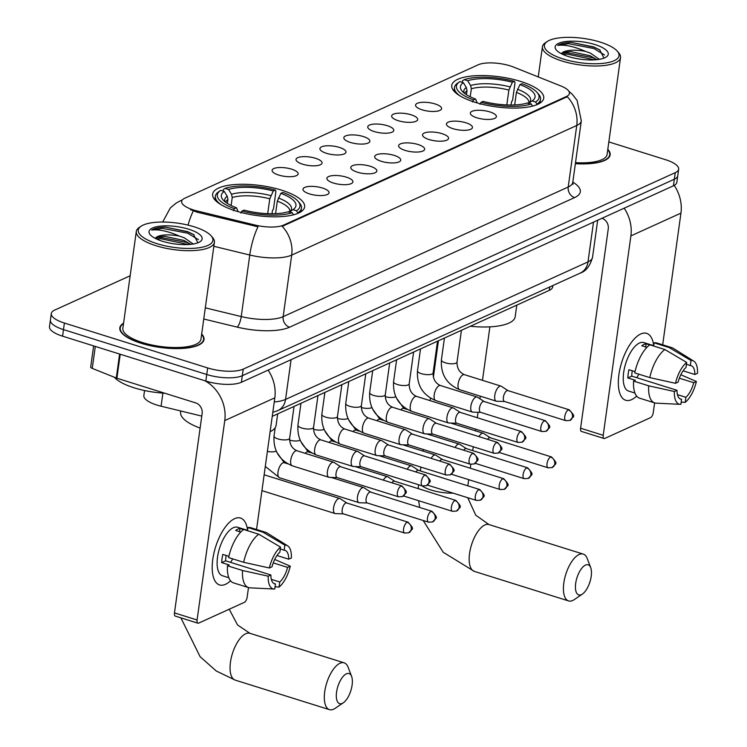 <?xml version="1.0" encoding="UTF-8"?>
<svg xmlns="http://www.w3.org/2000/svg" width="747" height="747" viewBox="0 0 747 747"><rect width="100%" height="100%" fill="white"/><g stroke="black" fill="none" stroke-linecap="round" stroke-linejoin="round"><path stroke-width="1.12" d="M474.868 102.218A46.435 15.117 7.9 0 0 543.741 98.193A46.435 15.117 7.9 0 0 520.612 81.414A46.435 15.117 7.9 0 0 451.739 85.429A46.435 15.117 7.9 0 0 474.868 102.218M235.763 210.943A46.435 15.117 7.9 0 0 304.636 206.928A46.435 15.117 7.9 0 0 281.516 190.14A46.435 15.117 7.9 0 0 212.643 194.164A46.435 15.117 7.9 0 0 235.763 210.943M322.471 188.02A13.147 4.277 -172.1 0 1 328.615 193.613A13.147 4.277 -172.1 0 1 309.519 193.912A13.147 4.277 -172.1 0 1 303.133 190.074A13.147 4.277 -172.1 0 1 308.558 186.498A13.147 4.277 -172.1 0 1 322.471 188.02M346.375 177.151A13.147 4.277 -172.1 0 1 352.519 182.735A13.147 4.277 -172.1 0 1 333.433 183.034A13.147 4.277 -172.1 0 1 327.046 179.205A13.147 4.277 -172.1 0 1 332.471 175.629A13.147 4.277 -172.1 0 1 346.375 177.151M370.288 166.273A13.147 4.277 -172.1 0 1 376.432 171.866A13.147 4.277 -172.1 0 1 357.337 172.165A13.147 4.277 -172.1 0 1 350.959 168.327A13.147 4.277 -172.1 0 1 356.384 164.76A13.147 4.277 -172.1 0 1 370.288 166.273M394.201 155.404A13.147 4.277 -172.1 0 1 400.345 160.988A13.147 4.277 -172.1 0 1 381.25 161.296A13.147 4.277 -172.1 0 1 374.863 157.458A13.147 4.277 -172.1 0 1 380.288 153.882A13.147 4.277 -172.1 0 1 394.201 155.404M418.105 144.526A13.147 4.277 -172.1 0 1 424.249 150.119A13.147 4.277 -172.1 0 1 405.163 150.418A13.147 4.277 -172.1 0 1 398.777 146.58A13.147 4.277 -172.1 0 1 404.202 143.013A13.147 4.277 -172.1 0 1 418.105 144.526M442.019 133.657A13.147 4.277 -172.1 0 1 448.163 139.241A13.147 4.277 -172.1 0 1 429.067 139.549A13.147 4.277 -172.1 0 1 422.69 135.711A13.147 4.277 -172.1 0 1 428.115 132.135A13.147 4.277 -172.1 0 1 442.019 133.657M465.932 122.788A13.147 4.277 -172.1 0 1 472.067 128.372A13.147 4.277 -172.1 0 1 452.981 128.671A13.147 4.277 -172.1 0 1 446.594 124.833A13.147 4.277 -172.1 0 1 452.019 121.266A13.147 4.277 -172.1 0 1 465.932 122.788M489.836 111.91A13.147 4.277 -172.1 0 1 495.98 117.494A13.147 4.277 -172.1 0 1 476.894 117.802A13.147 4.277 -172.1 0 1 470.507 113.964A13.147 4.277 -172.1 0 1 475.932 110.388A13.147 4.277 -172.1 0 1 489.836 111.91M291.591 169.167A13.147 4.277 -172.1 0 1 297.736 174.751A13.147 4.277 -172.1 0 1 278.65 175.05A13.147 4.277 -172.1 0 1 272.263 171.222A13.147 4.277 -172.1 0 1 277.688 167.645A13.147 4.277 -172.1 0 1 291.591 169.167M315.505 158.289A13.147 4.277 -172.1 0 1 321.649 163.882A13.147 4.277 -172.1 0 1 302.554 164.181A13.147 4.277 -172.1 0 1 296.176 160.344A13.147 4.277 -172.1 0 1 301.601 156.767A13.147 4.277 -172.1 0 1 315.505 158.289M339.418 147.42A13.147 4.277 -172.1 0 1 345.562 153.004A13.147 4.277 -172.1 0 1 326.467 153.312A13.147 4.277 -172.1 0 1 320.08 149.475A13.147 4.277 -172.1 0 1 325.505 145.898A13.147 4.277 -172.1 0 1 339.418 147.42M363.322 136.542A13.147 4.277 -172.1 0 1 369.466 142.135A13.147 4.277 -172.1 0 1 350.38 142.434A13.147 4.277 -172.1 0 1 343.993 138.597A13.147 4.277 -172.1 0 1 349.419 135.03A13.147 4.277 -172.1 0 1 363.322 136.542M387.235 125.673A13.147 4.277 -172.1 0 1 393.38 131.257A13.147 4.277 -172.1 0 1 374.284 131.565A13.147 4.277 -172.1 0 1 367.907 127.728A13.147 4.277 -172.1 0 1 373.332 124.151A13.147 4.277 -172.1 0 1 387.235 125.673M411.149 114.805A13.147 4.277 -172.1 0 1 417.293 120.388A13.147 4.277 -172.1 0 1 398.198 120.687A13.147 4.277 -172.1 0 1 391.811 116.849A13.147 4.277 -172.1 0 1 397.236 113.283A13.147 4.277 -172.1 0 1 411.149 114.805M435.053 103.926A13.147 4.277 -172.1 0 1 441.197 109.51A13.147 4.277 -172.1 0 1 422.111 109.818A13.147 4.277 -172.1 0 1 415.724 105.981A13.147 4.277 -172.1 0 1 421.149 102.404A13.147 4.277 -172.1 0 1 435.053 103.926M201.783 416.098L161.072 406.209A26.285 8.562 -172.1 0 1 156.945 405.07A26.285 8.562 -172.1 0 1 143.854 395.565L144.554 390.532M197.115 210.962A23.661 7.703 -172.1 0 1 193.408 209.935A23.661 7.703 -172.1 0 1 181.624 201.382A23.661 7.703 -172.1 0 1 184.705 198.263L478.183 64.802A23.661 7.703 -172.1 0 1 513.553 67.062L561.006 86.026A23.661 7.703 -172.1 0 1 569.429 93.394A23.661 7.703 -172.1 0 1 566.357 96.522L283.524 225.136A23.661 7.703 -172.1 0 1 255.222 225.08L197.115 210.962L196.956 212.157L190.429 209.599M552.883 285.531L552.687 286.885A26.285 8.562 -172.1 0 1 549.278 290.359L272.253 416.34M123.572 323.18A42.495 13.838 7.9 0 0 119.828 327.868A42.495 13.838 7.9 0 0 140.987 343.228A42.495 13.838 7.9 0 0 204.015 339.549A42.495 13.838 7.9 0 0 201.681 334.021M575.367 163.677A42.495 13.838 7.9 0 0 610.14 154.862A42.495 13.838 7.9 0 0 607.806 149.335M130.155 275.764L54.718 310.07A26.285 8.562 7.9 0 0 51.3 313.544L49.479 326.672A26.285 8.562 7.9 0 0 62.571 336.169L205.836 381.063A26.285 8.562 7.9 0 0 241.402 382.268L673.421 185.798L674.336 179.233A26.285 8.562 7.9 0 0 677.753 175.76A26.285 8.562 7.9 0 1 674.336 179.233L242.308 375.704L674.336 179.233L675.241 172.669A26.285 8.562 7.9 0 0 678.659 169.195A26.285 8.562 7.9 0 0 665.568 159.699L608.842 141.921M205.836 381.063L206.742 374.499A26.285 8.562 7.9 0 0 242.308 375.704A26.285 8.562 7.9 0 1 206.742 374.499L63.486 329.604L206.742 374.499L207.657 367.935A26.285 8.562 7.9 0 0 243.223 369.13L675.241 172.669M50.394 320.108A26.285 8.562 7.9 0 0 63.486 329.604A26.285 8.562 7.9 0 1 50.394 320.108M568.934 91.358L572.351 94.337L577.104 100.397L581.315 120.837A35.053 11.41 -172.1 0 1 576.759 125.468A30.664 25.79 65.5 0 0 567.272 96.727L282.207 226.36A30.664 25.79 -114.5 0 1 291.694 255.1A35.053 11.41 -172.1 0 1 249.769 255.016A30.664 8.572 -76.3 0 1 257.995 226.789L196.956 212.157M51.3 313.544A26.285 8.562 7.9 0 0 64.391 323.04L207.657 367.935M673.421 185.798A26.285 8.562 7.9 0 0 676.838 182.324L678.659 169.195M225.491 584.322A35.053 15.145 -72.6 0 1 212.204 566.385A35.053 15.145 -72.6 0 1 223.895 529.091A35.053 15.145 -72.6 0 1 234.605 518.67A35.053 15.145 -72.6 0 1 247.593 530.323A35.053 15.145 -72.6 0 0 240.525 518.054A35.053 15.145 -72.6 0 0 234.605 518.67A35.053 15.145 -72.6 0 0 213.913 553.182A35.053 15.145 -72.6 0 0 219.571 584.938A35.053 15.145 -72.6 0 0 225.491 584.322A35.053 15.145 -72.6 0 0 230.534 580.793A35.053 15.145 -72.6 0 1 225.491 584.322M204.967 380.793A35.053 29.478 65.5 0 1 224.763 420.58L197.087 619.991A4.379 1.896 107.4 0 0 197.936 623.194A4.379 1.896 107.4 0 0 198.674 623.119L244.428 602.315A4.379 1.896 107.4 0 0 247.154 597.226L248.49 587.581M268.108 370.12A35.053 29.478 65.5 0 1 274.821 397.815L256.548 529.502M197.936 623.194L175.321 616.107A4.379 1.896 -72.6 0 1 174.471 612.904L202.138 413.493A8.759 7.367 -114.5 0 0 195.742 402.922L116.896 378.225A4.379 1.429 -172.1 0 1 116.28 378.001L92.254 368.402A4.379 1.429 -172.1 0 1 90.695 367.038L93.627 345.908M273.766 583.435L275.447 583.958A17.526 7.573 -72.6 0 1 274.569 583.809A17.526 7.573 -72.6 0 1 270.881 574.994L225.641 560.82A17.526 7.573 107.4 0 1 226.154 555.469M243.681 562.304L269.368 567.991L272.02 566.786A17.526 7.573 -72.6 0 1 279.854 552.182L280.555 547.131L258.751 534.217L243.671 529.492A28.918 12.494 -72.6 0 0 228.601 557.579L243.681 562.304A28.918 12.494 -72.6 0 1 258.751 534.217M228.825 577.739L222.447 575.741A25.407 10.981 -72.6 0 1 218.348 552.724A25.407 10.981 -72.6 0 1 233.353 527.699A25.407 10.981 -72.6 0 1 237.649 527.251L247.593 530.361M240.767 532.051L235.669 530.454A25.407 10.981 -72.6 0 1 237.873 529.119A25.407 10.981 -72.6 0 1 239.983 528.493L243.522 529.595M280.302 549.008L284.177 550.222L284.878 545.17L263.065 532.256L247.985 527.531L247.546 530.706M247.985 527.531A28.918 12.494 -72.6 0 1 250.759 527.681L265.839 532.406A28.918 12.494 -72.6 0 1 267.118 533.003L287.632 545.814A22.783 9.842 -72.6 0 1 291.395 557.981L288.734 559.186L276.988 555.507M263.065 532.256A28.918 12.494 -72.6 0 1 265.839 532.406M269.368 567.991A22.783 9.842 -72.6 0 1 280.555 547.131M284.878 545.17A22.783 9.842 -72.6 0 1 287.632 545.814M273.243 562.893L287.604 567.393L290.256 566.189L274.719 559.447M290.256 566.189A22.783 9.842 -72.6 0 1 279.061 587.049L279.761 581.997L271.338 579.364M275.055 586.834L279.061 587.049M284.177 550.222A17.526 7.573 -72.6 0 1 285.055 550.371A17.526 7.573 -72.6 0 1 288.734 559.186M287.604 567.393A17.526 7.573 -72.6 0 1 279.761 581.997M228.881 556.319L222.811 554.414A25.407 10.981 -72.6 0 0 221.672 562.622L229.217 564.984L227.462 565.778L242.542 570.503L268.229 576.198L270.881 574.994M275.447 583.958L274.747 589.009A22.783 9.842 -72.6 0 1 274.093 589.019L249.937 587.842A28.918 12.494 -72.6 0 1 248.546 587.59L233.466 582.865A28.918 12.494 -72.6 0 1 227.462 565.778M248.546 587.59A28.918 12.494 -72.6 0 1 242.542 570.503M274.093 589.019A22.783 9.842 -72.6 0 1 268.229 576.198M232.672 558.849A17.526 7.573 -72.6 0 1 230.608 562.37M221.672 562.622L225.641 560.82M239.544 531.668L239.983 528.493M194.145 226.799A37.677 12.269 7.9 0 0 141.127 226.192A37.677 12.269 7.9 0 0 157.029 243.681A37.677 12.269 7.9 0 0 199.038 247.771A37.677 12.269 7.9 0 0 211.205 235.912A37.677 12.269 7.9 0 0 194.145 226.799M141.127 226.192L139.297 227.415A39.432 12.839 7.9 0 0 136.299 231.458A39.432 12.839 7.9 0 0 155.936 245.707A39.432 12.839 7.9 0 0 214.408 242.299A39.432 12.839 7.9 0 0 212.634 237.593L211.205 235.912M136.299 231.458L122.863 328.297A39.432 12.839 7.9 0 0 142.5 342.546A39.432 12.839 7.9 0 0 200.971 339.129L214.408 242.299M123.516 323.572A42.056 13.689 7.9 0 0 120.258 327.933A42.056 13.689 7.9 0 0 141.202 343.134A42.056 13.689 7.9 0 0 203.576 339.493A42.056 13.689 7.9 0 0 201.625 334.413M114.347 377.235A43.812 14.268 7.9 0 0 134.189 387.842A43.812 14.268 7.9 0 0 164.732 393.211M197.871 242.794L193.529 234.493L187.525 231.598L165.358 227.125C158.915 227.284 154.349 228.274 151.66 230.085C158.691 229.124 167.982 231.14 179.541 236.145L184.36 237.835L193.23 244.008M179.541 236.145A19.805 6.443 7.9 0 0 155.74 237.77L157.505 236.948L164.601 236.304L183.995 240.441L190.821 244.334M162.379 241.244A26.808 8.731 7.9 0 0 200.131 241.664A26.808 8.731 7.9 0 0 188.786 229.236A26.808 8.731 7.9 0 0 158.915 226.313A26.808 8.731 7.9 0 0 150.222 234.735A26.808 8.731 7.9 0 0 162.379 241.244M151.66 230.085L162.416 228.358L187.777 233.232L198.441 239.666M156.45 238.984L160.969 238.779L188.468 244.53M165.358 227.125L187.964 231.934L194.024 234.81M155.721 237.779L161.147 237.481L186.517 242.355L190.578 244.138M342.294 703.375A15.771 6.816 107.4 0 0 343.321 702.787A15.771 6.816 107.4 0 0 350.847 690.639A15.771 6.816 107.4 0 0 351.594 676.371A15.771 6.816 107.4 0 0 346.393 673.831A15.771 6.816 107.4 0 0 336.57 692.133A15.771 6.816 107.4 0 0 342.294 703.375M343.321 702.787L335.207 708.305A24.53 10.607 -72.6 0 1 333.61 709.211A24.53 10.607 -72.6 0 1 329.464 709.65A24.53 10.607 -72.6 0 1 325.505 687.417A24.53 10.607 -72.6 0 1 339.988 663.261A24.53 10.607 -72.6 0 1 344.134 662.822A24.53 10.607 -72.6 0 1 348.093 667.211L351.594 676.371M280.844 193.342L282.842 192.437A41.711 13.577 7.9 0 1 298.072 201.298A41.711 13.577 7.9 0 1 296.494 210.747L293.001 209.655A37.677 12.269 7.9 0 0 293.095 209.59A37.677 12.269 7.9 0 0 280.844 193.342L277.314 201.148L275.578 213.67M223.148 191.083L223.362 189.542L225.108 188.375A41.711 13.577 7.9 0 1 275.298 190.074L275.942 191.316L273.505 208.88L272.412 210.607L271.973 213.754M180.783 410.999L180.615 412.204A48.191 15.687 7.9 0 0 200.112 428.096M296.494 210.747L297.782 212.858A43.457 14.146 7.9 0 0 301.461 208.161A43.457 14.146 7.9 0 0 299.5 202.969L298.072 201.298M297.782 212.858L297.698 213.455M293.394 214.847A43.457 14.146 7.9 0 0 293.459 214.828L292.17 212.708A41.711 13.577 7.9 0 1 241.981 211.018L240.889 213.054M275.298 190.074L273.299 190.98A37.677 12.269 7.9 0 0 228.591 189.467L225.108 188.375M241.981 211.018L243.98 210.103A37.677 12.269 7.9 0 0 288.687 211.616L292.17 212.708M228.591 189.467L231.523 194.276L232.233 197.525L231.131 205.509M267.706 213.67L269.77 198.786L273.299 190.98M289.621 211.905L293.001 209.655M270.125 431.682A48.191 15.687 7.9 0 0 276.082 425.454L277.697 413.866M219.048 191.503A43.457 14.146 7.9 0 0 218.666 191.746A43.457 14.146 7.9 0 0 215.36 196.209A43.457 14.146 7.9 0 0 221.308 204.846M233.344 210.691L234.437 208.656A41.711 13.577 7.9 0 1 220.496 190.532L218.666 191.746M227.368 203.445L227.919 199.486L227.209 196.237L224.277 191.437L220.795 190.336A41.711 13.577 7.9 0 0 220.496 190.532M224.277 191.437A37.677 12.269 7.9 0 0 223.026 199.869A37.677 12.269 7.9 0 0 236.435 207.741L234.437 208.656M236.435 207.741L238.181 211.672M581.39 594.64A15.771 6.816 107.4 0 0 582.417 594.052A15.771 6.816 107.4 0 0 589.943 581.904A15.771 6.816 107.4 0 0 590.7 567.636A15.771 6.816 107.4 0 0 585.489 565.096A15.771 6.816 107.4 0 0 575.676 583.407A15.771 6.816 107.4 0 0 581.39 594.64M582.417 594.052L574.312 599.57A24.53 10.607 -72.6 0 1 572.716 600.485A24.53 10.607 -72.6 0 1 568.56 600.915A24.53 10.607 -72.6 0 1 564.611 578.692A24.53 10.607 -72.6 0 1 579.093 554.526A24.53 10.607 -72.6 0 1 583.239 554.097A24.53 10.607 -72.6 0 1 587.189 558.476L590.7 567.636M519.94 84.607L521.938 83.701A41.711 13.577 7.9 0 1 537.168 92.563A41.711 13.577 7.9 0 1 535.59 102.012L532.097 100.92A37.677 12.269 7.9 0 0 532.2 100.854A37.677 12.269 7.9 0 0 519.94 84.607L516.41 92.423L514.674 104.935M462.253 82.347L462.458 80.816L464.204 79.649A41.711 13.577 7.9 0 1 514.403 81.339L515.038 82.59L512.601 100.145L511.508 101.872L511.079 105.019M535.59 102.012L536.878 104.132A43.457 14.146 7.9 0 0 540.557 99.426A43.457 14.146 7.9 0 0 538.596 94.234L537.168 92.563M536.878 104.132L536.794 104.72M532.564 106.102L531.276 103.973A41.711 13.577 7.9 0 1 481.077 102.283L479.985 104.319M514.403 81.339L512.405 82.245A37.677 12.269 7.9 0 0 467.697 80.741L464.204 79.649M481.077 102.283L483.076 101.377A37.677 12.269 7.9 0 0 527.784 102.881L531.276 103.973M467.697 80.741L470.629 85.541L471.338 88.79L470.227 96.774M506.811 104.935L508.875 90.06L512.405 82.245M528.717 103.179L532.097 100.92M470.358 326.252A48.191 15.687 7.9 0 0 515.187 316.719L516.793 305.131M458.144 82.777A43.457 14.146 7.9 0 0 457.771 83.02A43.457 14.146 7.9 0 0 454.465 87.483A43.457 14.146 7.9 0 0 460.413 96.12M472.449 101.956L473.542 99.921A41.711 13.577 7.9 0 1 459.601 81.796L457.771 83.02M466.473 94.71L467.024 90.751L466.305 87.502L463.383 82.702L459.891 81.61A41.711 13.577 7.9 0 0 459.601 81.796M463.383 82.702A37.677 12.269 7.9 0 0 462.122 91.134A37.677 12.269 7.9 0 0 475.54 99.015L473.542 99.921M475.54 99.015L477.277 102.937M346.832 502.992L340.184 498.679A7.89 3.408 107.4 0 0 339.81 498.501A7.89 3.408 107.4 0 0 338.475 498.641A7.89 3.408 107.4 0 0 333.564 507.792A7.89 3.408 107.4 0 0 335.095 513.553A7.89 3.408 107.4 0 0 335.496 513.619L343.433 513.861M346.963 503.076A5.696 2.465 107.4 0 0 346.692 502.955A5.696 2.465 107.4 0 0 345.73 503.048A5.696 2.465 107.4 0 0 342.182 509.659A5.696 2.465 107.4 0 0 343.284 513.824L404.669 533.05L408.721 532.807A5.696 4.79 65.5 0 0 411.27 529.156A5.696 4.79 -114.5 0 0 407.106 522.284A5.696 2.465 107.4 0 0 403.744 527.896A5.696 2.465 107.4 0 0 404.669 533.05M370.745 492.124L364.088 487.8A7.89 3.408 107.4 0 0 363.724 487.623A7.89 3.408 107.4 0 0 362.388 487.763A7.89 3.408 107.4 0 0 357.477 496.914A7.89 3.408 107.4 0 0 358.999 502.675A7.89 3.408 107.4 0 0 359.41 502.74L367.337 502.992M370.876 492.208A5.696 2.465 107.4 0 0 370.605 492.077A5.696 2.465 107.4 0 0 369.644 492.18A5.696 2.465 107.4 0 0 366.095 498.791A5.696 2.465 107.4 0 0 367.197 502.946L428.573 522.181L432.634 521.929A5.696 4.79 65.5 0 0 435.174 518.278A5.696 4.79 -114.5 0 0 431.019 511.415A5.696 2.465 107.4 0 0 427.657 517.017A5.696 2.465 107.4 0 0 428.573 522.181M394.659 481.245L388.001 476.931A7.89 3.408 107.4 0 0 387.628 476.754A7.89 3.408 107.4 0 0 386.292 476.894A7.89 3.408 107.4 0 0 383.351 480.125M394.78 481.329A5.696 2.465 107.4 0 0 394.519 481.208A5.696 2.465 107.4 0 0 393.548 481.311A5.696 2.465 107.4 0 0 391.942 482.814M418.563 470.377L411.914 466.053A7.89 3.408 107.4 0 0 411.541 465.876A7.89 3.408 107.4 0 0 410.206 466.016A7.89 3.408 107.4 0 0 407.255 469.247M418.693 470.461A5.696 2.465 107.4 0 0 418.423 470.33A5.696 2.465 107.4 0 0 417.461 470.433A5.696 2.465 107.4 0 0 415.846 471.936M442.476 459.508L435.818 455.184A7.89 3.408 107.4 0 0 435.445 455.007A7.89 3.408 107.4 0 0 434.119 455.147A7.89 3.408 107.4 0 0 431.168 458.378M442.607 459.582A5.696 2.465 107.4 0 0 442.336 459.461A5.696 2.465 107.4 0 0 441.374 459.564A5.696 2.465 107.4 0 0 439.759 461.067M466.389 448.63L459.732 444.306A7.89 3.408 107.4 0 0 459.358 444.129A7.89 3.408 107.4 0 0 458.023 444.269A7.89 3.408 107.4 0 0 455.082 447.5M466.511 448.714A5.696 2.465 107.4 0 0 466.24 448.583A5.696 2.465 107.4 0 0 465.278 448.686A5.696 2.465 107.4 0 0 463.672 450.189M490.293 437.761L483.645 433.437A7.89 3.408 107.4 0 0 483.272 433.26A7.89 3.408 107.4 0 0 481.936 433.4A7.89 3.408 107.4 0 0 478.986 436.631M490.424 437.845A5.696 2.465 107.4 0 0 490.153 437.714A5.696 2.465 107.4 0 0 489.192 437.817A5.696 2.465 107.4 0 0 487.576 439.32M340.669 466.744L334.012 462.421A7.89 3.408 107.4 0 0 333.638 462.244A7.89 3.408 107.4 0 0 332.303 462.384A7.89 3.408 107.4 0 0 327.401 471.544A7.89 3.408 107.4 0 0 328.923 477.296A7.89 3.408 107.4 0 0 329.334 477.37L337.261 477.613M340.791 466.828A5.696 2.465 107.4 0 0 340.52 466.698A5.696 2.465 107.4 0 0 339.558 466.8A5.696 2.465 107.4 0 0 336.019 473.411A5.696 2.465 107.4 0 0 337.121 477.566L398.496 496.802L402.558 496.55A5.696 4.79 65.5 0 0 405.098 492.908A5.696 4.79 -114.5 0 0 400.934 486.036A5.696 2.465 107.4 0 0 397.572 491.647A5.696 2.465 107.4 0 0 398.496 496.802M364.573 455.875L357.925 451.552A7.89 3.408 107.4 0 0 357.552 451.375A7.89 3.408 107.4 0 0 356.216 451.515A7.89 3.408 107.4 0 0 351.305 460.666A7.89 3.408 107.4 0 0 352.836 466.427A7.89 3.408 107.4 0 0 353.238 466.492L361.165 466.744M364.704 455.959A5.696 2.465 107.4 0 0 364.433 455.829A5.696 2.465 107.4 0 0 363.472 455.931A5.696 2.465 107.4 0 0 359.923 462.542A5.696 2.465 107.4 0 0 361.025 466.698L422.4 485.933L426.462 485.681A5.696 4.79 65.5 0 0 429.011 482.03A5.696 4.79 -114.5 0 0 424.847 475.157A5.696 2.465 107.4 0 0 421.485 480.769A5.696 2.465 107.4 0 0 422.4 485.933M388.487 444.997L381.829 440.674A7.89 3.408 107.4 0 0 381.456 440.506A7.89 3.408 107.4 0 0 380.13 440.637A7.89 3.408 107.4 0 0 375.218 449.797A7.89 3.408 107.4 0 0 376.74 455.549A7.89 3.408 107.4 0 0 377.151 455.623L385.078 455.866M388.617 445.081A5.696 2.465 107.4 0 0 388.347 444.951A5.696 2.465 107.4 0 0 387.385 445.053A5.696 2.465 107.4 0 0 383.837 451.664A5.696 2.465 107.4 0 0 384.938 455.829L446.314 475.055L450.376 474.803A5.696 4.79 65.5 0 0 452.915 471.161A5.696 4.79 -114.5 0 0 448.76 464.289A5.696 2.465 107.4 0 0 445.399 469.9A5.696 2.465 107.4 0 0 446.314 475.055M412.391 434.128L405.742 429.805A7.89 3.408 107.4 0 0 405.369 429.628A7.89 3.408 107.4 0 0 404.034 429.768A7.89 3.408 107.4 0 0 399.122 438.919A7.89 3.408 107.4 0 0 400.653 444.68A7.89 3.408 107.4 0 0 401.055 444.745L408.992 444.997M412.521 434.212A5.696 2.465 107.4 0 0 412.251 434.082A5.696 2.465 107.4 0 0 411.289 434.184A5.696 2.465 107.4 0 0 407.75 440.795A5.696 2.465 107.4 0 0 408.852 444.951L470.227 464.186L474.289 463.934A5.696 4.79 65.5 0 0 476.829 460.283A5.696 4.79 -114.5 0 0 472.664 453.41A5.696 2.465 107.4 0 0 469.303 459.022A5.696 2.465 107.4 0 0 470.227 464.186M436.304 423.25L429.656 418.936A7.89 3.408 107.4 0 0 429.282 418.759A7.89 3.408 107.4 0 0 427.947 418.899A7.89 3.408 107.4 0 0 423.035 428.05A7.89 3.408 107.4 0 0 424.567 433.802A7.89 3.408 107.4 0 0 424.968 433.876L432.896 434.119M436.435 423.334A5.696 2.465 107.4 0 0 436.164 423.213A5.696 2.465 107.4 0 0 435.202 423.306A5.696 2.465 107.4 0 0 431.654 429.917A5.696 2.465 107.4 0 0 432.756 434.082L494.131 453.308L498.193 453.065A5.696 4.79 65.5 0 0 500.742 449.414A5.696 4.79 -114.5 0 0 496.578 442.541A5.696 2.465 107.4 0 0 493.216 448.153A5.696 2.465 107.4 0 0 494.131 453.308M460.217 412.381L453.56 408.058A7.89 3.408 107.4 0 0 453.186 407.881A7.89 3.408 107.4 0 0 451.86 408.021A7.89 3.408 107.4 0 0 446.949 417.171A7.89 3.408 107.4 0 0 448.471 422.933A7.89 3.408 107.4 0 0 448.882 422.998L456.809 423.25M460.339 412.465A5.696 2.465 107.4 0 0 460.077 412.335A5.696 2.465 107.4 0 0 459.116 412.437A5.696 2.465 107.4 0 0 455.567 419.048A5.696 2.465 107.4 0 0 456.669 423.204L518.044 442.439L522.106 442.187A5.696 4.79 65.5 0 0 524.646 438.536A5.696 4.79 -114.5 0 0 520.491 431.673A5.696 2.465 107.4 0 0 517.129 437.275A5.696 2.465 107.4 0 0 518.044 442.439M484.121 401.503L477.473 397.189A7.89 3.408 107.4 0 0 477.1 397.012A7.89 3.408 107.4 0 0 475.764 397.152A7.89 3.408 107.4 0 0 470.853 406.303A7.89 3.408 107.4 0 0 472.384 412.064A7.89 3.408 107.4 0 0 472.786 412.129L480.723 412.372M484.252 401.587A5.696 2.465 107.4 0 0 483.981 401.466A5.696 2.465 107.4 0 0 483.02 401.559A5.696 2.465 107.4 0 0 479.471 408.17A5.696 2.465 107.4 0 0 480.582 412.335L541.958 431.561L546.01 431.318A5.696 4.79 65.5 0 0 548.559 427.667A5.696 4.79 -114.5 0 0 544.395 420.794A5.696 2.465 107.4 0 0 541.033 426.406A5.696 2.465 107.4 0 0 541.958 431.561M508.035 390.634L501.386 386.311A7.89 3.408 107.4 0 0 501.013 386.134A7.89 3.408 107.4 0 0 499.678 386.274A7.89 3.408 107.4 0 0 494.766 395.424A7.89 3.408 107.4 0 0 496.297 401.186A7.89 3.408 107.4 0 0 496.699 401.251L504.627 401.503M508.165 390.718A5.696 2.465 107.4 0 0 507.895 390.588A5.696 2.465 107.4 0 0 506.933 390.69A5.696 2.465 107.4 0 0 503.385 397.301A5.696 2.465 107.4 0 0 504.486 401.456L565.862 420.692L569.924 420.44A5.696 4.79 65.5 0 0 572.463 416.789A5.696 4.79 -114.5 0 0 568.308 409.926A5.696 2.465 107.4 0 0 564.947 415.528A5.696 2.465 107.4 0 0 565.862 420.692M631.617 399.636A35.053 15.145 -72.6 0 1 618.329 381.698A35.053 15.145 -72.6 0 1 630.02 344.404A35.053 15.145 -72.6 0 1 640.73 333.984A35.053 15.145 -72.6 0 1 653.718 345.637A35.053 15.145 -72.6 0 0 646.65 333.367A35.053 15.145 -72.6 0 0 640.73 333.984A35.053 15.145 -72.6 0 0 620.038 368.495A35.053 15.145 -72.6 0 0 625.697 400.252A35.053 15.145 -72.6 0 0 631.617 399.636A35.053 15.145 -72.6 0 0 636.659 396.106A35.053 15.145 -72.6 0 1 631.617 399.636M624.175 208.198A35.053 29.478 65.5 0 1 630.888 235.893L603.212 435.305A4.379 1.896 107.4 0 0 604.062 438.508A4.379 1.896 107.4 0 0 604.809 438.433L650.553 417.629A4.379 1.896 107.4 0 0 653.28 412.54L654.615 402.894M674.214 185.405A35.053 29.478 65.5 0 1 680.947 213.128L662.682 344.815M604.062 438.508L581.446 431.421A4.379 1.896 -72.6 0 1 580.596 428.218L608.263 228.806A8.759 7.367 -114.5 0 0 601.998 218.283M679.891 398.749L681.572 399.281A17.526 7.573 -72.6 0 1 680.694 399.122A17.526 7.573 -72.6 0 1 677.006 390.308L631.766 376.133A17.526 7.573 107.4 0 1 632.279 370.783M649.806 377.618L675.493 383.304L678.145 382.1A17.526 7.573 -72.6 0 1 685.989 367.496L686.689 362.444L664.877 349.531L649.797 344.806A28.918 12.494 -72.6 0 0 634.726 372.893L649.806 377.618A28.918 12.494 -72.6 0 1 664.877 349.531M634.95 393.053L628.572 391.055A25.407 10.981 -72.6 0 1 624.473 368.038A25.407 10.981 -72.6 0 1 639.479 343.013A25.407 10.981 -72.6 0 1 643.774 342.565L653.718 345.674M646.893 347.364L641.794 345.768A25.407 10.981 -72.6 0 1 643.998 344.432A25.407 10.981 -72.6 0 1 646.108 343.807L649.647 344.909M686.428 364.321L690.303 365.535L691.003 360.484L669.191 347.57L654.111 342.845L653.672 346.02M654.111 342.845A28.918 12.494 -72.6 0 1 656.884 342.994L671.964 347.719A28.918 12.494 -72.6 0 1 673.243 348.317L693.758 361.128A22.783 9.842 -72.6 0 1 697.521 373.295L694.869 374.499L683.113 370.82M669.191 347.57A28.918 12.494 -72.6 0 1 671.964 347.719M675.493 383.304A22.783 9.842 -72.6 0 1 686.689 362.444M691.003 360.484A22.783 9.842 -72.6 0 1 693.758 361.128M679.368 378.206L693.73 382.707L696.381 381.502L680.844 374.761M696.381 381.502A22.783 9.842 -72.6 0 1 685.186 402.362L685.886 397.311L677.464 394.677M681.18 402.147L685.186 402.362M690.303 365.535A17.526 7.573 -72.6 0 1 691.18 365.685A17.526 7.573 -72.6 0 1 694.869 374.499M693.73 382.707A17.526 7.573 -72.6 0 1 685.886 397.311M635.006 371.632L628.937 369.728A25.407 10.981 -72.6 0 0 627.797 377.935L635.342 380.298L633.587 381.091L648.667 385.816L674.354 391.512L677.006 390.308M681.572 399.281L680.872 404.323A22.783 9.842 -72.6 0 1 680.218 404.332L656.062 403.156A28.918 12.494 -72.6 0 1 654.671 402.904L639.591 398.179A28.918 12.494 -72.6 0 1 633.587 381.091M654.671 402.904A28.918 12.494 -72.6 0 1 648.667 385.816M680.218 404.332A22.783 9.842 -72.6 0 1 674.354 391.512M638.806 374.163A17.526 7.573 -72.6 0 1 636.733 377.683M627.797 377.935L631.766 376.133M645.669 346.981L646.108 343.807M600.271 42.112A37.677 12.269 7.9 0 0 547.252 41.505A37.677 12.269 7.9 0 0 563.154 58.994A37.677 12.269 7.9 0 0 605.163 63.084A37.677 12.269 7.9 0 0 617.33 51.226A37.677 12.269 7.9 0 0 600.271 42.112M547.252 41.505L545.422 42.728A39.432 12.839 7.9 0 0 542.425 46.772A39.432 12.839 7.9 0 0 562.061 61.021A39.432 12.839 7.9 0 0 620.533 57.612A39.432 12.839 7.9 0 0 618.759 52.906L617.33 51.226M603.996 58.107L599.654 49.806L593.65 46.912L571.483 42.439C565.04 42.598 560.474 43.587 557.785 45.399C564.816 44.437 574.107 46.454 585.667 51.459L590.485 53.149L599.365 59.321M585.667 51.459A19.805 6.443 7.9 0 0 561.865 53.084L563.63 52.262L570.727 51.618L590.121 55.754L596.946 59.648M568.504 56.557A26.808 8.731 7.9 0 0 606.256 56.977A26.808 8.731 7.9 0 0 594.911 44.549A26.808 8.731 7.9 0 0 565.04 41.627A26.808 8.731 7.9 0 0 556.347 50.049A26.808 8.731 7.9 0 0 568.504 56.557M575.386 163.528A42.056 13.689 7.9 0 0 609.701 154.806A42.056 13.689 7.9 0 0 607.759 149.727M575.507 162.659A39.432 12.839 7.9 0 0 607.096 154.442L620.533 57.612M557.785 45.399L568.542 43.671L593.902 48.546L604.566 54.979M562.575 54.298L567.094 54.092L594.593 59.844M571.483 42.439L594.089 47.248L600.149 50.124M561.847 53.093L567.272 52.794L592.642 57.668L596.704 59.452M162.893 393.099L161.072 406.209M283.524 225.136L283.412 225.939M255.222 225.08L255.063 226.266M566.357 96.522L566.245 97.325M549.745 286.951L549.278 290.359M188.02 225.108A30.664 8.572 -76.3 0 1 193.314 210.934M572.809 182.109A43.812 14.268 -172.1 0 1 574.62 197.581A8.759 7.367 -114.5 0 1 568.215 187.011L576.759 125.468L291.694 255.1L283.16 316.644L568.215 187.011A35.053 11.41 7.9 0 0 572.772 182.38L573.014 184.313L572.389 183.594M205.313 307.839L241.234 316.569L249.769 255.016L213.857 246.295M182.324 199.907L180.326 200.822A30.664 25.79 65.5 0 1 182.193 200.065M574.62 197.581L289.556 327.214A43.812 14.268 -172.1 0 1 237.154 327.111L203.763 319.006M64.391 323.04L62.571 336.169M243.223 369.13L241.402 382.268M237.154 327.111A8.759 2.446 103.7 0 0 241.234 316.569A35.053 11.41 7.9 0 0 283.16 316.644A8.759 7.367 -114.5 0 0 289.556 327.214M274.252 401.979A35.053 11.41 7.9 0 0 285.559 399.421L291.078 359.671M580.167 273.122A17.526 14.735 -114.5 0 0 587.992 261.889A35.053 11.41 7.9 0 0 592.548 257.257C590.037 266.035 585.909 271.32 580.167 273.122L277.735 410.654A17.526 14.735 -114.5 0 0 285.559 399.421L587.992 261.889L593.51 222.139M274.821 397.815L224.763 420.58M120.23 354.237L116.896 378.225M174.471 612.904L197.087 619.991M116.28 378.001L119.604 354.041M95.299 346.431L92.254 368.402M229.226 609.225L237.555 624.968L249.89 633.297A24.53 10.607 107.4 0 0 245.735 633.727A24.53 10.607 107.4 0 0 231.253 657.883A24.53 10.607 107.4 0 0 235.212 680.115L329.464 709.65M289.836 211.625L289.855 211.532A32.42 10.551 7.9 0 0 277.314 201.148M270.816 195.602A33.699 10.972 7.9 0 0 231.523 194.276M289.575 211.896A33.699 10.972 7.9 0 0 278.351 197.964M269.77 198.786A32.42 10.551 7.9 0 0 232.233 197.525M227.209 196.237A33.699 10.972 7.9 0 0 225.08 201.821M227.919 199.486A32.42 10.551 7.9 0 0 225.697 202.297M453.13 493.141A24.53 7.984 -172.1 0 1 431.159 490.051A24.53 7.984 -172.1 0 1 421.878 485.765M467.753 497.726L475.755 515.187L488.986 524.562A24.53 10.607 107.4 0 0 484.84 524.992A24.53 10.607 107.4 0 0 470.358 549.157A24.53 10.607 107.4 0 0 474.317 571.38L568.56 600.915M528.941 102.825A32.42 10.551 7.9 0 0 516.41 92.423M509.912 86.867A33.699 10.972 7.9 0 0 470.629 85.541M528.68 103.161A33.699 10.972 7.9 0 0 517.456 89.229M508.875 90.06A32.42 10.551 7.9 0 0 471.338 88.79M466.305 87.502A33.699 10.972 7.9 0 0 464.176 93.095M467.024 90.751A32.42 10.551 7.9 0 0 464.793 93.562M346.692 502.955L408.067 522.181A5.696 2.465 107.4 0 0 407.106 522.284M276.82 452.29L284.243 462.72A7.89 3.408 107.4 0 0 282.917 462.86A7.89 3.408 107.4 0 0 282.665 462.991A7.89 3.408 107.4 0 0 278.211 470.862A7.89 3.408 107.4 0 0 279.527 477.772L265.306 466.436M276.231 451.048A7.89 2.568 -172.1 0 1 275.615 451.347A7.89 2.568 -172.1 0 1 267.389 451.431M370.605 492.077L431.981 511.312A5.696 2.465 107.4 0 0 431.019 511.415M454.923 500.537A5.696 2.465 107.4 0 0 451.562 506.149A5.696 2.465 107.4 0 0 452.486 511.312L456.548 511.06A5.696 4.79 65.5 0 0 459.088 507.409A5.696 4.79 -114.5 0 0 454.923 500.537A5.696 2.465 107.4 0 1 455.894 500.434L394.519 481.208M300.733 441.421L308.156 451.851A7.89 3.408 107.4 0 0 306.821 451.991A7.89 3.408 107.4 0 0 306.578 452.112A7.89 3.408 107.4 0 0 305.168 453.326M300.145 440.17A7.89 2.568 -172.1 0 1 299.528 440.469A7.89 2.568 -172.1 0 1 289.556 440.132M478.836 489.668A5.696 2.465 107.4 0 0 475.475 495.27A5.696 2.465 107.4 0 0 476.39 500.434L480.452 500.182A5.696 4.79 65.5 0 0 483.001 496.54A5.696 4.79 -114.5 0 0 478.836 489.668A5.696 2.465 107.4 0 1 479.798 489.565L418.423 470.33M324.646 430.543L332.07 440.973A7.89 3.408 107.4 0 0 330.734 441.113A7.89 3.408 107.4 0 0 330.491 441.244A7.89 3.408 107.4 0 0 329.082 442.457M324.049 429.301A7.89 2.568 -172.1 0 1 323.432 429.6A7.89 2.568 -172.1 0 1 313.469 429.264M502.75 478.79A5.696 2.465 107.4 0 0 499.388 484.401A5.696 2.465 107.4 0 0 500.303 489.565L504.365 489.313A5.696 4.79 65.5 0 0 506.905 485.662A5.696 4.79 -114.5 0 0 502.75 478.79A5.696 2.465 107.4 0 1 503.711 478.696L442.336 459.461M348.55 419.674L355.974 430.104A7.89 3.408 107.4 0 0 354.648 430.244A7.89 3.408 107.4 0 0 354.395 430.365A7.89 3.408 107.4 0 0 352.995 431.579M347.962 418.423A7.89 2.568 -172.1 0 1 347.346 418.722A7.89 2.568 -172.1 0 1 337.383 418.395M526.654 467.921A5.696 2.465 107.4 0 0 523.292 473.533A5.696 2.465 107.4 0 0 524.217 478.687L528.278 478.435A5.696 4.79 65.5 0 0 530.818 474.793A5.696 4.79 -114.5 0 0 526.654 467.921A5.696 2.465 107.4 0 1 527.625 467.818L466.24 448.583M372.464 408.796L379.887 419.226A7.89 3.408 107.4 0 0 378.552 419.366A7.89 3.408 107.4 0 0 378.309 419.497A7.89 3.408 107.4 0 0 376.899 420.71M371.875 407.554A7.89 2.568 -172.1 0 1 371.259 407.853A7.89 2.568 -172.1 0 1 361.287 407.517M550.567 457.043A5.696 2.465 107.4 0 0 547.206 462.654A5.696 2.465 107.4 0 0 548.121 467.818L552.182 467.566A5.696 4.79 65.5 0 0 554.732 463.915A5.696 4.79 -114.5 0 0 550.567 457.043A5.696 2.465 107.4 0 1 551.529 456.949L490.153 437.714M396.377 397.927L403.8 408.357A7.89 3.408 107.4 0 0 402.465 408.497A7.89 3.408 107.4 0 0 402.222 408.618A7.89 3.408 107.4 0 0 400.812 409.832M395.779 396.685A7.89 2.568 -172.1 0 1 395.163 396.974A7.89 2.568 -172.1 0 1 385.2 396.648M294.057 406.424L289.64 438.237A7.89 2.568 -172.1 0 1 288.361 439.385A7.89 2.568 -172.1 0 1 277.949 438.919A7.89 2.568 -172.1 0 1 274.018 436.071L275.176 427.779M333.638 462.244L296.998 450.768A7.89 3.408 107.4 0 0 295.663 450.908A7.89 3.408 107.4 0 0 295.41 451.029A7.89 3.408 107.4 0 0 290.957 458.91A7.89 3.408 107.4 0 0 292.282 465.82C279.303 460.357 273.225 450.441 274.018 436.071M340.52 466.698L401.895 485.933A5.696 2.465 107.4 0 0 400.934 486.036M317.97 395.546L313.553 427.359A7.89 2.568 -172.1 0 1 312.274 428.517A7.89 2.568 -172.1 0 1 301.863 428.05A7.89 2.568 -172.1 0 1 297.932 425.192L300.976 403.277M357.552 451.375L320.902 439.89A7.89 3.408 107.4 0 0 319.567 440.03A7.89 3.408 107.4 0 0 319.324 440.16A7.89 3.408 107.4 0 0 314.861 448.032A7.89 3.408 107.4 0 0 316.186 454.942C303.217 449.479 297.129 439.563 297.932 425.192M364.433 455.829L425.809 475.064A5.696 2.465 107.4 0 0 424.847 475.157M341.883 384.677L337.467 416.49A7.89 2.568 -172.1 0 1 336.178 417.638A7.89 2.568 -172.1 0 1 325.767 417.171A7.89 2.568 -172.1 0 1 321.845 414.324L324.88 392.408M381.456 440.506L344.815 429.021A7.89 3.408 107.4 0 0 343.48 429.161A7.89 3.408 107.4 0 0 343.237 429.282A7.89 3.408 107.4 0 0 338.774 437.163A7.89 3.408 107.4 0 0 340.1 444.073C327.13 438.61 321.042 428.694 321.845 414.324M388.347 444.951L449.722 464.186A5.696 2.465 107.4 0 0 448.76 464.289M365.787 373.799L361.371 405.621A7.89 2.568 -172.1 0 1 360.091 406.77A7.89 2.568 -172.1 0 1 349.68 406.303A7.89 2.568 -172.1 0 1 345.749 403.445L348.793 381.53M405.369 429.628L368.729 418.143A7.89 3.408 107.4 0 0 367.393 418.283A7.89 3.408 107.4 0 0 367.141 418.413A7.89 3.408 107.4 0 0 362.687 426.285A7.89 3.408 107.4 0 0 364.004 433.195C351.034 427.732 344.955 417.816 345.749 403.445M412.251 434.082L473.626 453.317A5.696 2.465 107.4 0 0 472.664 453.41M389.701 362.93L385.284 394.743A7.89 2.568 -172.1 0 1 384.005 395.891A7.89 2.568 -172.1 0 1 373.593 395.424A7.89 2.568 -172.1 0 1 369.662 392.577L372.706 370.661M429.282 418.759L392.633 407.274A7.89 3.408 107.4 0 0 391.297 407.414A7.89 3.408 107.4 0 0 391.055 407.535A7.89 3.408 107.4 0 0 386.591 415.416A7.89 3.408 107.4 0 0 387.917 422.326C374.947 416.863 368.859 406.947 369.662 392.577M436.164 423.213L497.539 442.439A5.696 2.465 107.4 0 0 496.578 442.541M413.605 352.061L409.197 383.874A7.89 2.568 -172.1 0 1 407.909 385.022A7.89 2.568 -172.1 0 1 397.497 384.556A7.89 2.568 -172.1 0 1 393.576 381.698L396.61 359.783M453.186 407.881L416.546 396.396A7.89 3.408 107.4 0 0 415.211 396.536A7.89 3.408 107.4 0 0 414.968 396.666A7.89 3.408 107.4 0 0 410.505 404.547A7.89 3.408 107.4 0 0 411.83 411.448C398.861 405.985 392.773 396.078 393.576 381.698M460.077 412.335L521.453 431.57A5.696 2.465 107.4 0 0 520.491 431.673M437.518 341.183L433.101 372.996A7.89 2.568 -172.1 0 1 431.822 374.144A7.89 2.568 -172.1 0 1 421.411 373.677A7.89 2.568 -172.1 0 1 417.48 370.829L420.524 348.914M477.1 397.012L440.45 385.527A7.89 3.408 107.4 0 0 439.124 385.667A7.89 3.408 107.4 0 0 438.872 385.788A7.89 3.408 107.4 0 0 434.418 393.669A7.89 3.408 107.4 0 0 435.734 400.579C422.765 395.116 416.686 385.2 417.48 370.829M483.981 401.466L545.357 420.692A5.696 2.465 107.4 0 0 544.395 420.794M461.431 330.314L457.015 362.127A7.89 2.568 -172.1 0 1 455.735 363.275A7.89 2.568 -172.1 0 1 445.315 362.809A7.89 2.568 -172.1 0 1 441.393 359.961L444.437 338.036M501.013 386.134L464.363 374.649A7.89 3.408 107.4 0 0 463.028 374.789A7.89 3.408 107.4 0 0 462.785 374.919A7.89 3.408 107.4 0 0 458.322 382.8A7.89 3.408 107.4 0 0 459.648 389.701C446.678 384.247 440.59 374.331 441.393 359.961M507.895 390.588L569.27 409.823A5.696 2.465 107.4 0 0 568.308 409.926M680.947 213.128L630.888 235.893M580.596 428.218L603.212 435.305M180.326 200.822L176.04 203.165L170.353 207.909L162.659 222.027M581.315 120.837L572.772 182.38M592.548 257.257L597.684 220.244M277.735 410.654L272.804 412.363M119.987 329.894L120.258 327.933M203.305 341.454L203.576 339.493M180.877 617.844L200.121 656.706L216.238 670.974L235.212 680.115M249.89 633.297L344.134 662.822M300.957 211.793L301.461 208.161M289.855 211.532L289.005 212.316M214.856 199.851L215.36 196.209M418.535 484.719L418.264 488.65M418.656 500.705L419.646 507.446M423.185 520.491L443.214 552.266L474.317 571.38M488.986 524.562L583.239 554.097M438.424 340.772L433.363 377.254M430.459 398.179L430.113 400.653M423.344 449.489L423.11 451.141M420.897 467.09L420.365 470.937M540.053 103.058L540.557 99.426M528.932 102.89L528.11 103.581M453.961 91.115L454.465 87.483M489.892 326.841L482.478 380.326M480.274 396.171L479.919 398.777M478.043 412.288L477.286 417.732M475.699 429.17L475.465 430.814M473.253 446.771L472.72 450.618M470.815 464.335L470.283 468.22M468.696 479.658L467.837 485.821M264.149 474.793L339.81 498.501M261.945 490.63L335.095 513.553M408.067 522.181C415.248 530.165 412.391 528.008 408.721 532.807M284.243 462.72L287.595 463.775M331.164 477.426L363.724 487.623M279.527 477.772L358.999 502.675M431.981 511.312C439.161 519.286 436.295 517.139 432.634 521.929M308.156 451.851L311.508 452.897M355.068 466.548L387.628 476.754M452.486 511.312L403.548 495.971M455.894 500.434C463.065 508.418 460.208 506.261 456.548 511.06M332.07 440.973L335.412 442.028M378.981 455.679L411.541 465.876M476.39 500.434L427.461 485.102M479.798 489.565C486.979 497.539 484.112 495.392 480.452 500.182M355.974 430.104L359.326 431.15M402.894 444.801L435.445 455.007M500.303 489.565L451.365 474.224M503.711 478.696C510.892 486.671 508.025 484.514 504.365 489.313M379.887 419.226L383.23 420.281M426.798 433.932L459.358 444.129M524.217 478.687L475.279 463.355M527.625 467.818C534.796 475.792 531.939 473.645 528.278 478.435M403.8 408.357L407.143 409.403M450.712 423.054L483.272 433.26M548.121 467.818L499.192 452.477M551.529 456.949C558.709 464.923 555.843 462.767 552.182 467.566M296.998 450.768C292.049 448.611 289.593 444.437 289.64 438.237M292.282 465.82L328.923 477.296M401.895 485.933C409.076 493.916 406.219 491.759 402.558 496.55M320.902 439.89C315.953 437.742 313.507 433.559 313.553 427.359M316.186 454.942L352.836 466.427M425.809 475.064C432.989 483.038 430.123 480.881 426.462 485.681M344.815 429.021C339.866 426.864 337.411 422.69 337.467 416.49M340.1 444.073L376.74 455.549M449.722 464.186C456.903 472.169 454.036 470.012 450.376 474.803M368.729 418.143C363.77 415.995 361.324 411.812 361.371 405.621M364.004 433.195L400.653 444.68M473.626 453.317C480.807 461.291 477.949 459.144 474.289 463.934M392.633 407.274C387.684 405.117 385.237 400.943 385.284 394.743M387.917 422.326L424.567 433.802M497.539 442.439C504.72 450.422 501.853 448.265 498.193 453.065M416.546 396.396C411.597 394.248 409.141 390.065 409.197 383.874M411.83 411.448L448.471 422.933M521.453 431.57C528.633 439.544 525.767 437.397 522.106 442.187M440.45 385.527C435.501 383.37 433.055 379.196 433.101 372.996M435.734 400.579L472.384 412.064M545.357 420.692C552.537 428.675 549.68 426.518 546.01 431.318M464.363 374.649C459.414 372.501 456.968 368.327 457.015 362.127M459.648 389.701L496.297 401.186M569.27 409.823C576.451 417.797 573.584 415.649 569.924 420.44M538.242 76.932L542.425 46.772M609.431 156.767L609.701 154.806"/></g></svg>
